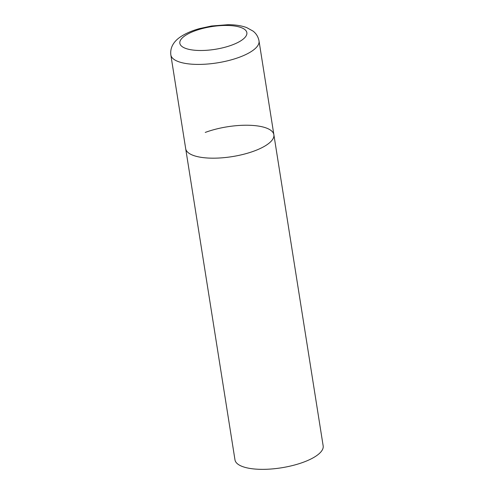 <?xml version="1.0" encoding="UTF-8"?>
<svg xmlns="http://www.w3.org/2000/svg" width="494" height="494" viewBox="0 0 494 494"><rect width="100%" height="100%" fill="white"/><g stroke="black" fill="none" stroke-linecap="round" stroke-linejoin="round"><path stroke-width="0.74" d="M205.245 132.429A44.639 15.11 171 0 1 249.544 125.278A44.639 15.11 171 0 1 273.874 134.72L323.162 445.891A44.639 15.11 171 0 1 303.606 462.143A44.639 15.11 171 0 1 259.307 469.3A44.639 15.11 171 0 1 234.977 459.858L185.688 148.688A44.639 15.11 -9 0 0 193.074 155.326A44.639 15.11 -9 0 0 243.727 154.245A44.639 15.11 -9 0 0 273.874 134.72A44.639 15.11 171 0 1 254.317 150.973A44.639 15.11 171 0 1 210.018 158.129A44.639 15.11 171 0 1 185.688 148.688L170.838 54.92A44.639 15.11 -9 0 0 178.223 61.559A44.639 15.11 -9 0 0 228.876 60.484A44.639 15.11 -9 0 0 259.023 40.953C258.226 36.828 256.232 33.543 253.045 31.097L246.617 27.559C241.362 25.657 235.169 24.706 228.049 24.7L211.506 26.003L199.539 28.59C192.203 30.616 186.016 33.265 180.983 36.537C175.679 39.958 169.769 45.905 170.838 54.92M241.257 27.627A33.925 11.486 -9 0 0 194.71 30.931A33.925 11.486 -9 0 0 185.454 48.332A33.925 11.486 -9 0 0 232.001 45.022A33.925 11.486 -9 0 0 241.257 27.627M273.874 134.72L259.023 40.953"/></g></svg>
